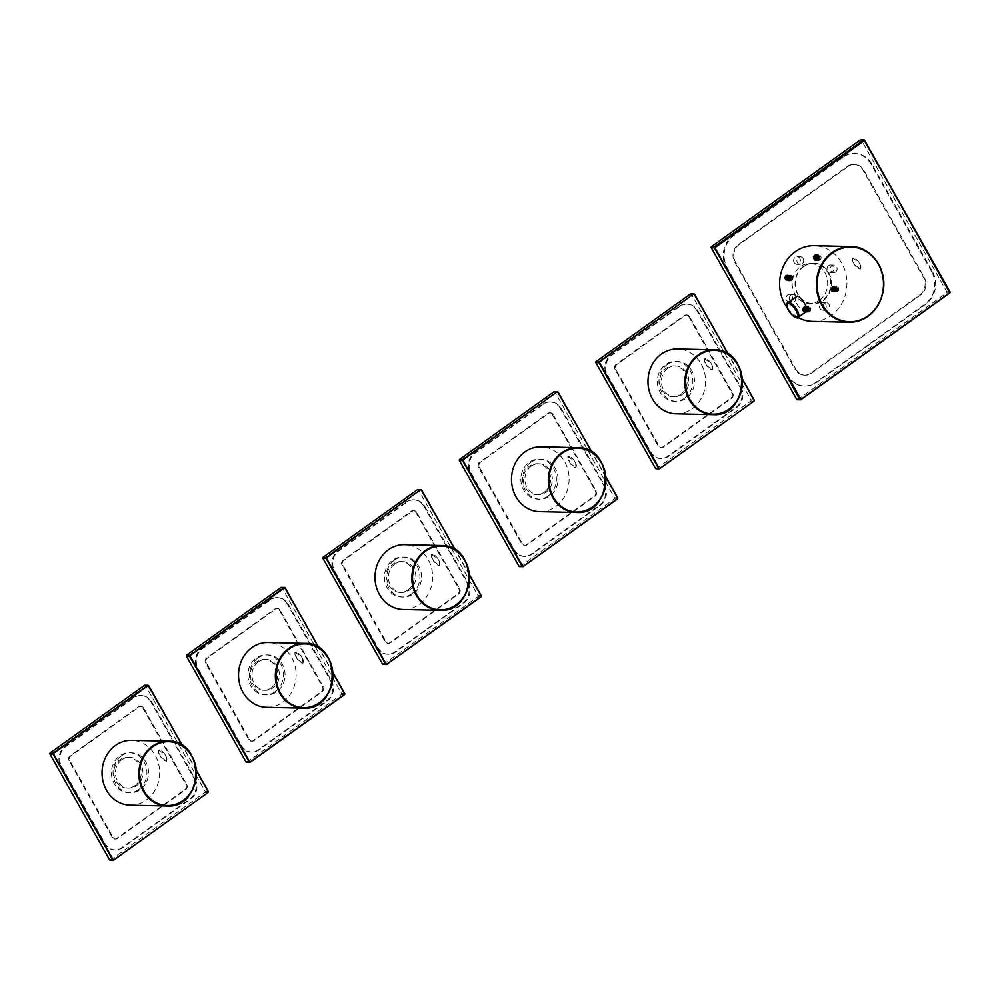 <?xml version="1.0" encoding="UTF-8"?>
<svg xmlns="http://www.w3.org/2000/svg" width="1000" height="1000" viewBox="0 0 1000 1000"><rect width="100%" height="100%" fill="white"/><g stroke="black" fill="none" stroke-linecap="round" stroke-linejoin="round"><path stroke-width="0.75" stroke-dasharray="5 3.75" d="M831.587 287.538L831.7 291.45C833.8 292.262 834.975 291.413 835.225 288.925L831.838 287.312A2.175 1.938 91.3 0 0 831.587 287.538C830.588 290.25 831.438 291.413 834.112 290.988L834.137 290.988C835.625 288.25 835 287.038 832.275 287.325L832.275 287.325C834.975 287.025 835.6 288.25 834.112 290.988C831.263 291.275 830.5 290.05 831.85 287.312M831.838 289.262L832.663 287.337C831.338 290.075 832.087 291.3 834.963 291.012L831.287 289.288L831.7 291.45M832.663 287.337L832.688 287.337C835.4 287.038 836.012 288.263 834.525 291L834.55 291C836.038 288.263 835.413 287.038 832.688 287.337M834.525 291C831.65 291.288 830.9 290.062 832.25 287.325L831.438 289.262L834.55 291M835.025 287.213C837.588 287.288 838.112 288.562 836.612 291.05C833.737 291.337 832.975 290.113 834.325 287.375L836.2 287.275L831.15 289.288C831.75 282.562 839.3 290.312 833.325 291.8C827.25 291.188 833.913 282.362 835.225 288.925M805.9 307.525C808.637 307.225 809.25 308.45 807.763 311.188C804.887 311.475 804.137 310.25 805.487 307.512L805.512 307.512C808.213 307.213 808.838 308.438 807.35 311.175L807.362 311.175C804.475 311.462 803.713 310.238 805.062 307.5L805.088 307.5C807.8 307.213 808.425 308.425 806.925 311.163L806.95 311.163C804.062 311.45 803.3 310.225 804.65 307.488L805.575 307.15C807.675 307.85 807.987 309.188 806.513 311.163C803.637 311.45 802.887 310.225 804.237 307.475C806.963 307.188 807.588 308.412 806.1 311.15C807.6 309.175 807.288 307.838 805.175 307.137L804.262 307.475C802.9 310.225 803.662 311.45 806.538 311.163C808.025 308.425 807.412 307.2 804.675 307.488C803.325 310.225 804.075 311.45 806.95 311.163C808.438 308.438 807.825 307.213 805.088 307.5C803.737 310.238 804.5 311.462 807.362 311.175C808.863 308.438 808.238 307.213 805.512 307.512C804.15 310.25 804.912 311.475 807.788 311.188L808.5 310.35C808.913 307.85 808.05 306.913 805.925 307.525C804.575 310.262 805.325 311.488 808.2 311.2C809.688 308.463 809.075 307.238 806.338 307.525L806.338 307.525C808.45 306.913 809.3 307.863 808.888 310.363L807.05 311.537L808.2 311.2C805.312 311.488 804.55 310.262 805.9 307.525L805.925 307.525M804.95 311.95L806.55 308.45L803.838 307.475C802.487 310.212 803.25 311.438 806.125 311.15C803.225 311.438 802.463 310.212 803.825 307.475L806.2 307.838L802.725 307.987C801.988 310.363 802.738 311.688 804.95 311.95C810.9 310.312 803.2 302.75 802.725 309.488C804.125 316.087 811.15 307.425 805.288 306.675L805.725 307.15L804.675 307.488M802.725 307.987L805.438 306.675L808.5 310.35M809.488 311.913A3.013 2.675 91.3 0 0 810.05 307.362A3.013 2.675 91.3 0 0 805.875 311.137A3.013 2.675 91.3 0 0 809.488 311.913M810.062 310.4L809.1 311.562C805.825 311.737 805 310.363 806.637 307.425L809.112 307.913A2.175 1.938 -88.7 0 1 809.463 308.525L807.412 306.788L809.737 307.538L810.062 310.4L808.888 310.363M809.112 307.913L807.475 311.55L809.25 307.838M807.412 306.788C811.025 308.775 810.825 310.475 806.825 311.863C804.575 307.938 805.4 306.562 809.287 307.75C809.15 312.387 807.663 312.987 804.8 309.587C806.963 305.7 808.363 306.025 809 310.575L805.288 306.675L804.237 307.475M807.475 311.55L806.312 307.525L807.487 311.55M784.65 278.012L788.037 279.625C789.538 276.887 788.913 275.663 786.188 275.95C784.837 278.688 785.588 279.913 788.462 279.625C785.575 279.913 784.812 278.688 786.162 275.95C788.7 275.525 789.412 276.675 788.288 279.4L788.175 275.475C786.075 274.675 784.9 275.512 784.65 278.012C786.175 284.575 793.05 275.763 787.163 275.138C781.4 276.637 789.163 284.4 789.975 277.675L788.05 280.188L790.125 279.662C787.237 279.95 786.475 278.725 787.825 275.988C790.562 275.7 791.175 276.925 789.688 279.662L789.712 279.662C786.812 279.95 786.062 278.725 787.412 275.975L787.438 275.975C790.138 275.688 790.763 276.913 789.275 279.65C786.4 279.938 785.638 278.712 787 275.975L788.037 275.637L787.013 275.975L789.825 277.7L787.725 279.975L788.875 279.637C785.987 279.925 785.225 278.7 786.575 275.963C789.312 275.675 789.925 276.887 788.438 279.625L789.438 277.7L786.6 275.963C785.25 278.7 786.012 279.925 788.875 279.637C790.375 276.9 789.75 275.675 787.013 275.975C785.662 278.712 786.425 279.938 789.3 279.65C790.788 276.913 790.163 275.688 787.438 275.975C786.075 278.725 786.838 279.95 789.712 279.662C791.2 276.925 790.588 275.7 787.85 275.988L788.125 279.762L790.125 279.662C791.612 276.925 791 275.712 788.263 276C786.912 278.738 787.675 279.962 790.537 279.675C792.038 276.938 791.413 275.712 788.688 276.012C787.3 278.5 787.962 279.775 790.662 279.85L792.525 277.288M789.438 277.7L788.05 280.188C792.188 279.363 792.562 277.7 789.2 275.2C786.25 278.337 786.862 279.925 791.062 279.95C792.225 275.475 791.1 274.475 787.675 276.938C788.975 281.35 790.562 281.475 792.438 277.3L791.45 280.15L789.212 280.3L788.875 275.788L791.938 277.375L790.65 279.825M789.4 280.012L790.537 279.675M789.725 275.663L788.688 276.012L789.725 275.663M790.65 279.85C787.95 279.775 787.288 278.5 788.662 276.012C791.388 275.712 792.013 276.938 790.525 279.675L788.512 279.775L789.212 280.3M791.725 280.4A3.013 2.675 91.3 0 0 789.438 275.012A3.013 2.675 91.3 0 0 787.875 279.175A3.013 2.675 91.3 0 0 791.725 280.4M790.525 279.675L788.512 279.775L788.238 276C790.975 275.712 791.6 276.925 790.1 279.662L789 280.012M788.162 275.4C786.05 274.337 784.912 275.413 784.75 278.625C787.7 281.863 789.163 280.963 789.137 275.938C786.675 273.913 785.55 275.175 785.763 279.7C787.788 281.363 789.25 280.688 790.15 277.675L788.175 275.475M816.587 259.163L817.925 255.512L818.737 259.525L817.613 259.862L818.763 259.525C816.5 260.125 815.525 259.188 815.812 256.675L816.462 255.85C819.2 255.55 819.812 256.775 818.325 259.513C815.45 259.8 814.7 258.575 816.05 255.837L816.075 255.837C818.775 255.55 819.4 256.762 817.913 259.5L817.925 259.5C815.037 259.788 814.275 258.562 815.625 255.825L815.65 255.825C818.363 255.538 818.988 256.762 817.487 259.5L817.513 259.5C814.625 259.788 813.863 258.562 815.212 255.812C817.95 255.525 818.562 256.75 817.075 259.488L816.087 259.825C813.863 259.125 813.438 257.787 814.8 255.812L814.825 255.812C817.525 255.512 818.15 256.737 816.663 259.475C813.787 259.762 813.025 258.538 814.388 255.8C813.05 257.775 813.475 259.113 815.688 259.812L816.688 259.475C818.175 256.737 817.55 255.512 814.825 255.812C813.462 258.55 814.225 259.775 817.1 259.488C818.587 256.75 817.962 255.525 815.238 255.812C813.888 258.562 814.638 259.788 817.513 259.5C819 256.762 818.388 255.538 815.65 255.825C814.3 258.562 815.062 259.788 817.925 259.5C819.425 256.762 818.8 255.55 816.075 255.837L815.425 256.675C815.125 259.175 816.1 260.125 818.35 259.513C819.837 256.775 819.212 255.55 816.488 255.85C815.138 258.587 815.888 259.812 818.763 259.525L817.95 255.525L816.237 258.55L818.725 260.287C819.638 258.75 818.388 264.025 816.075 256.688L816.988 255.512C820.175 255.338 820.913 256.712 819.188 259.637L816.587 259.163A2.175 1.938 -88.7 0 1 816.237 258.55M814.925 254.988L813.325 258.475L816.263 259.462C817.763 256.725 817.138 255.512 814.4 255.8C817.113 255.512 817.738 256.725 816.237 259.462L813.675 259.088L817.15 258.938C817.887 256.562 817.138 255.25 814.925 254.988C809.188 256.625 817.1 264.188 817.775 257.462C816.587 250.863 809.762 259.525 815.837 260.287L815.175 256.45C815.975 261.012 817.537 261.337 819.862 257.45C817.163 254.05 815.837 254.662 815.875 259.3C819.925 260.487 820.913 259.125 818.825 255.2C814.975 256.6 814.95 258.288 818.725 260.287M817.15 258.938L815.95 259.825L817.1 259.488M816.975 255.162A3.013 2.675 91.3 0 0 819.837 260.238A3.013 2.675 91.3 0 0 816.975 255.162M816.663 259.475L815.537 259.812L815.175 256.45C813.95 262.512 821.95 261.475 819.175 255.538C817.55 251.788 813.363 259.788 817.425 260.387C821.5 261.788 819.925 252.075 817.325 255.1C813.575 257.738 818.4 262.137 818.962 260.338M803.162 258.538A3.812 3.388 91.3 0 0 796.912 260.512A3.812 3.388 91.3 0 0 803.25 262.45A3.812 3.388 91.3 0 0 803.162 258.538M794.137 262.562A3.812 3.388 91.3 0 0 799.875 258.463A3.812 3.388 91.3 0 0 794.137 262.562M835.512 272.075A3.812 3.388 91.3 0 0 833.8 265.05A3.812 3.388 91.3 0 0 833.612 272.675A3.812 3.388 91.3 0 0 835.512 272.075M828.6 265.575A3.812 3.388 91.3 0 0 832.225 272A3.812 3.388 91.3 0 0 828.6 265.575M823.3 308.55A3.812 3.388 91.3 0 0 829.55 306.575A3.812 3.388 91.3 0 0 823.225 304.625A3.812 3.388 91.3 0 0 823.3 308.55M825.738 304.363A3.812 3.388 91.3 0 0 820 308.475A3.812 3.388 91.3 0 0 825.738 304.363M790.95 295A3.812 3.388 91.3 0 0 792.675 302.038A3.812 3.388 91.3 0 0 792.85 294.4A3.812 3.388 91.3 0 0 790.95 295M791.275 301.35A3.812 3.388 91.3 0 0 787.65 294.925A3.812 3.388 91.3 0 0 791.275 301.35M803.525 266.312A20.45 18.175 91.3 0 0 804.775 301.7A20.45 18.175 91.3 0 0 831.4 282.613A20.45 18.175 91.3 0 0 803.525 266.312M803.538 266.7A19.975 17.763 -88.7 0 1 813.475 263.562A19.975 17.763 -88.7 0 1 830.138 278.125A19.975 17.763 -88.7 0 1 822.5 300.375A19.975 17.763 -88.7 0 1 812.562 303.512A19.975 17.763 -88.7 0 1 795.9 288.95A19.975 17.763 -88.7 0 1 803.538 266.7M819.425 300.3A19.975 17.763 91.3 0 0 827.062 278.062A19.975 17.763 91.3 0 0 810.4 263.488A19.975 17.763 91.3 0 0 792.188 283.05A19.975 17.763 91.3 0 0 809.475 303.438A19.975 17.763 91.3 0 0 819.425 300.3M806.9 311.112L805.987 311.337C800.013 312.325 790.913 296.163 797.412 296.112M854.587 264.8L860.588 269.037L860.3 264.925L858.775 262.213L852.487 258.1L853.062 262.087L854.587 264.8A6.438 2.45 54.4 0 0 859.425 268.9A6.438 2.45 54.4 0 0 860.675 265.963A13.238 13.238 0 0 0 855.65 258.938A6.438 2.45 54.4 0 1 858.775 262.213M812.387 321.4A37.875 33.663 91.3 0 0 831.25 315.45A37.875 33.663 91.3 0 0 845.725 273.288A37.875 33.663 91.3 0 0 814.15 245.688M787.225 307.7A37.875 33.663 91.3 0 0 798.075 317.425M797.325 399.75A0.912 0.812 91.3 0 0 797.775 399.6L946.538 292.95A0.912 0.812 91.3 0 0 946.787 291.7L861.438 140.213A0.912 0.812 91.3 0 0 860.775 139.787M931.562 271.462L871.2 164.35A23.613 20.987 91.3 0 0 854.013 153.463A23.613 20.987 91.3 0 0 842.25 157.175L733.062 235.45A23.613 20.987 91.3 0 0 726.538 268.062L786.888 375.188A23.613 20.987 91.3 0 0 804.087 386.062A23.613 20.987 91.3 0 0 815.837 382.35L925.025 304.075A23.613 20.987 91.3 0 0 931.562 271.462L932.387 271.488A23.613 20.987 -88.7 0 1 925.863 304.1L816.675 382.375A23.613 20.987 -88.7 0 1 804.912 386.087A23.613 20.987 -88.7 0 1 787.725 375.2L727.362 268.087A23.613 20.987 -88.7 0 1 733.9 235.475L843.088 157.2A23.613 20.987 -88.7 0 1 854.837 153.488A23.613 20.987 -88.7 0 1 872.038 164.375L932.387 271.488M795.913 369.325A12.713 11.3 91.3 0 0 805.175 375.188A12.713 11.3 91.3 0 0 811.5 373.188L920.688 294.913A12.713 11.3 91.3 0 0 924.2 277.362L863.85 170.238A12.713 11.3 91.3 0 0 854.587 164.387A12.713 11.3 91.3 0 0 848.263 166.388L739.075 244.65A12.713 11.3 91.3 0 0 735.55 262.213L795.913 369.325L795.075 369.312L734.725 262.2A12.713 11.3 -88.7 0 1 738.238 244.638L847.425 166.363A12.713 11.3 -88.7 0 1 853.763 164.363A12.713 11.3 -88.7 0 1 863.012 170.225L923.375 277.337A12.713 11.3 -88.7 0 1 919.85 294.9L810.662 373.175A12.713 11.3 -88.7 0 1 804.338 375.175A12.713 11.3 -88.7 0 1 795.075 369.312M833.812 291.35L834.963 291.012C836.45 288.275 835.837 287.05 833.1 287.337C831.75 290.087 832.513 291.312 835.375 291.025C836.875 288.288 836.25 287.062 833.525 287.35C832.163 290.087 832.925 291.312 835.8 291.025L835.8 287.262L833.938 287.362L834.975 287.013M834.325 287.375L836.2 287.275L836.188 291.038C833.325 291.325 832.562 290.1 833.913 287.362C836.65 287.075 837.262 288.288 835.775 291.025L835.8 291.025M835.775 291.025C832.9 291.312 832.15 290.087 833.5 287.35L833.525 287.35C836.225 287.062 836.85 288.288 835.362 291.025L835.375 291.025C832.487 291.312 831.725 290.075 833.075 287.337L833.1 287.337M833.075 287.337C835.812 287.05 836.438 288.275 834.938 291.012L833.812 291.337M836.188 291.038L836.213 291.038C837.7 288.3 837.087 287.075 834.35 287.375C833 290.113 833.763 291.337 836.625 291.05L836.625 291.05C838.138 288.562 837.613 287.288 835.037 287.213L833.7 289.775C835.413 285.6 836.838 285.725 837.975 290.138C834.388 292.587 833.1 291.575 834.1 287.1C838.125 287.125 838.587 288.712 835.462 291.85C831.938 289.337 832.15 287.675 836.125 286.85L833.938 287.362C832.588 290.1 833.337 291.325 836.213 291.038M833.7 289.775L834.75 286.925L836.925 286.775L831.438 289.262M834.737 286.688A3.013 2.675 91.3 0 0 834.237 291.325A3.013 2.675 91.3 0 0 838.375 290.912A3.013 2.675 91.3 0 0 834.737 286.688M836.925 286.775L837.075 291.288C833.988 291.438 833.213 290.15 834.75 287.387L835.037 287.238M835.375 287.025L834.35 287.375M667.262 364.55A19.975 17.763 91.3 0 0 659.625 386.8A19.975 17.763 91.3 0 0 676.287 401.362A19.975 17.763 91.3 0 0 694.5 381.8A19.975 17.763 91.3 0 0 677.212 361.413A19.975 17.763 91.3 0 0 667.262 364.55M684.6 398.175A19.975 17.763 91.3 0 0 692.237 375.938A19.975 17.763 91.3 0 0 675.575 361.375A19.975 17.763 91.3 0 0 665.638 364.513A19.975 17.763 91.3 0 0 658 386.763A19.975 17.763 91.3 0 0 674.663 401.325A19.975 17.763 91.3 0 0 684.6 398.175M667.788 368.338A15.438 13.725 91.3 0 0 661.888 385.525A15.438 13.725 91.3 0 0 674.762 396.788A15.438 13.725 91.3 0 0 688.838 381.662A15.438 13.725 91.3 0 0 675.475 365.913A15.438 13.725 91.3 0 0 667.788 368.338M680.788 394.312A15.438 13.725 91.3 0 0 686.688 377.125A15.438 13.725 91.3 0 0 673.812 365.875A15.438 13.725 91.3 0 0 666.125 368.3A15.438 13.725 91.3 0 0 660.225 385.487A15.438 13.725 91.3 0 0 673.1 396.75A15.438 13.725 91.3 0 0 680.788 394.312M689.587 316.65A3.638 3.225 91.3 0 0 685.125 315.55L616.888 364.475A3.638 3.225 91.3 0 0 615.875 369.487L658.988 446A3.638 3.225 91.3 0 0 663.45 447.1L731.688 398.188A3.638 3.225 91.3 0 0 732.688 393.162L689.587 316.65L688.75 316.637A3.638 3.225 -88.7 0 0 684.3 315.538L616.05 364.45A3.638 3.225 -88.7 0 0 615.05 369.475L658.162 445.988A3.638 3.225 -88.7 0 0 662.613 447.088L730.85 398.162A3.638 3.225 -88.7 0 0 731.862 393.15L688.75 316.637M697.775 310.788L740.888 387.3A14.525 12.912 -88.7 0 1 736.862 407.362L668.625 456.287A14.525 12.912 -88.7 0 1 661.388 458.575A14.525 12.912 -88.7 0 1 650.8 451.875L607.688 375.363A14.525 12.912 -88.7 0 1 611.712 355.288L679.95 306.375A14.525 12.912 -88.7 0 1 687.188 304.088A14.525 12.912 -88.7 0 1 697.775 310.788L696.938 310.763L740.05 387.275L740.888 387.3M696.938 310.763A14.525 12.912 91.3 0 0 686.35 304.062A14.525 12.912 91.3 0 0 679.125 306.35L679.95 306.375M740.05 387.275A14.525 12.912 91.3 0 1 736.025 407.35L667.788 456.262A14.525 12.912 91.3 0 1 660.55 458.55A14.525 12.912 91.3 0 1 649.975 451.85L606.862 375.337A14.525 12.912 91.3 0 1 610.875 355.275L679.125 306.35M706.45 365.3L712.337 369.888L712.188 365.438L710.775 362.925L704.225 358.787L706.45 365.3A6.438 2.45 54.4 0 0 711.325 369.487A6.438 2.45 54.4 0 0 712.613 366.562A13.238 13.238 0 0 0 707.575 359.538A6.438 2.45 54.4 0 1 710.775 362.925M676.038 413.8A32.425 28.812 91.3 0 0 692.175 408.7A32.425 28.812 91.3 0 0 704.562 372.612A32.425 28.812 91.3 0 0 677.537 348.975M656.087 468.762A0.912 0.812 91.3 0 0 656.55 468.625L750.725 401.112A0.912 0.812 91.3 0 0 750.975 399.85L691.475 294.275A0.912 0.812 91.3 0 0 690.812 293.85M530.775 462.4A19.975 17.763 91.3 0 0 523.15 484.637A19.975 17.763 91.3 0 0 539.8 499.2A19.975 17.763 91.3 0 0 558.013 479.637A19.975 17.763 91.3 0 0 540.725 459.25A19.975 17.763 91.3 0 0 530.775 462.4M548.125 496.025A19.975 17.763 91.3 0 0 555.75 473.775A19.975 17.763 91.3 0 0 539.1 459.212A19.975 17.763 91.3 0 0 529.15 462.362A19.975 17.763 91.3 0 0 521.512 484.6A19.975 17.763 91.3 0 0 538.175 499.162A19.975 17.763 91.3 0 0 548.125 496.025M531.3 466.188A15.438 13.725 91.3 0 0 525.4 483.375A15.438 13.725 91.3 0 0 538.275 494.625A15.438 13.725 91.3 0 0 552.35 479.513A15.438 13.725 91.3 0 0 538.987 463.75A15.438 13.725 91.3 0 0 531.3 466.188M544.3 492.163A15.438 13.725 91.3 0 0 550.2 474.975A15.438 13.725 91.3 0 0 537.325 463.713A15.438 13.725 91.3 0 0 529.637 466.15A15.438 13.725 91.3 0 0 523.737 483.338A15.438 13.725 91.3 0 0 536.613 494.588A15.438 13.725 91.3 0 0 544.3 492.163M553.1 414.5A3.638 3.225 91.3 0 0 548.638 413.4L480.4 462.312A3.638 3.225 91.3 0 0 479.4 467.337L522.513 543.837A3.638 3.225 91.3 0 0 526.962 544.95L595.2 496.025A3.638 3.225 91.3 0 0 596.213 491.012L553.1 414.5L552.263 414.475A3.638 3.225 -88.7 0 0 547.812 413.375L479.562 462.3A3.638 3.225 -88.7 0 0 478.562 467.312L521.675 543.825A3.638 3.225 -88.7 0 0 526.125 544.925L594.375 496.012A3.638 3.225 -88.7 0 0 595.375 490.988L552.263 414.475M561.287 408.625L604.4 485.138A14.525 12.912 -88.7 0 1 600.375 505.213L532.137 554.125A14.525 12.912 -88.7 0 1 524.9 556.413A14.525 12.912 -88.7 0 1 514.312 549.712L471.213 473.2A14.525 12.912 -88.7 0 1 475.225 453.137L543.475 404.212A14.525 12.912 -88.7 0 1 550.7 401.925A14.525 12.912 -88.7 0 1 561.287 408.625L560.45 408.612L603.562 485.112L604.4 485.138M560.45 408.612A14.525 12.912 91.3 0 0 549.875 401.912A14.525 12.912 91.3 0 0 542.638 404.2L543.475 404.212M603.562 485.112A14.525 12.912 91.3 0 1 599.55 505.188L531.3 554.113A14.525 12.912 91.3 0 1 524.062 556.4A14.525 12.912 91.3 0 1 513.488 549.7L470.375 473.188A14.525 12.912 91.3 0 1 474.4 453.113L542.638 404.2M569.963 463.15L575.85 467.725L575.7 463.275L574.288 460.763L567.737 456.637L569.963 463.15A6.438 2.45 54.4 0 0 574.837 467.337A6.438 2.45 54.4 0 0 576.125 464.412A13.238 13.238 0 0 0 571.087 457.388A6.438 2.45 54.4 0 1 574.288 460.763M539.55 511.637A32.425 28.812 91.3 0 0 555.688 506.538A32.425 28.812 91.3 0 0 568.088 470.45A32.425 28.812 91.3 0 0 541.05 446.812M519.612 566.613A0.912 0.812 91.3 0 0 520.062 566.462L614.237 498.95A0.912 0.812 91.3 0 0 614.487 497.7L554.987 392.113A0.912 0.812 91.3 0 0 554.325 391.7M394.3 560.237A19.975 17.763 91.3 0 0 386.662 582.475A19.975 17.763 91.3 0 0 403.312 597.05A19.975 17.763 91.3 0 0 421.538 577.487A19.975 17.763 91.3 0 0 404.237 557.1A19.975 17.763 91.3 0 0 394.3 560.237M411.637 593.862A19.975 17.763 91.3 0 0 419.275 571.625A19.975 17.763 91.3 0 0 402.612 557.062A19.975 17.763 91.3 0 0 392.663 560.2A19.975 17.763 91.3 0 0 385.025 582.438A19.975 17.763 91.3 0 0 401.688 597.013A19.975 17.763 91.3 0 0 411.637 593.862M394.825 564.025A15.438 13.725 91.3 0 0 388.925 581.213A15.438 13.725 91.3 0 0 401.788 592.463A15.438 13.725 91.3 0 0 415.863 577.35A15.438 13.725 91.3 0 0 402.512 561.6A15.438 13.725 91.3 0 0 394.825 564.025M407.812 590A15.438 13.725 91.3 0 0 413.713 572.812A15.438 13.725 91.3 0 0 400.838 561.562A15.438 13.725 91.3 0 0 393.162 563.987A15.438 13.725 91.3 0 0 387.25 581.175A15.438 13.725 91.3 0 0 400.125 592.425A15.438 13.725 91.3 0 0 407.812 590M416.613 512.337A3.638 3.225 91.3 0 0 412.163 511.238L343.913 560.163A3.638 3.225 91.3 0 0 342.912 565.175L386.025 641.688A3.638 3.225 91.3 0 0 390.475 642.788L458.725 593.875A3.638 3.225 91.3 0 0 459.725 588.85L416.613 512.337L415.775 512.325A3.638 3.225 -88.7 0 0 411.325 511.213L343.088 560.138A3.638 3.225 -88.7 0 0 342.075 565.163L385.188 641.663A3.638 3.225 -88.7 0 0 389.65 642.775L457.887 593.85A3.638 3.225 -88.7 0 0 458.888 588.837L415.775 512.325M424.8 506.475L467.912 582.975A14.525 12.912 -88.7 0 1 463.888 603.05L395.65 651.975A14.525 12.912 -88.7 0 1 388.413 654.262A14.525 12.912 -88.7 0 1 377.837 647.562L334.725 571.05A14.525 12.912 -88.7 0 1 338.738 550.975L406.987 502.062A14.525 12.912 -88.7 0 1 414.225 499.775A14.525 12.912 -88.7 0 1 424.8 506.475L423.975 506.45L467.075 582.962L467.912 582.975M423.975 506.45A14.525 12.912 91.3 0 0 413.387 499.75A14.525 12.912 91.3 0 0 406.15 502.038L406.987 502.062M467.075 582.962A14.525 12.912 91.3 0 1 463.062 603.025L394.812 651.95A14.525 12.912 91.3 0 1 387.587 654.237A14.525 12.912 91.3 0 1 377 647.537L333.888 571.025A14.525 12.912 91.3 0 1 337.912 550.962L406.15 502.038M433.488 560.988L439.363 565.575L439.225 561.125L437.8 558.612L431.25 554.475L433.488 560.988A6.438 2.45 54.4 0 0 438.35 565.175A6.438 2.45 54.4 0 0 439.637 562.25A13.238 13.238 0 0 0 434.6 555.225A6.438 2.45 54.4 0 1 437.8 558.612M403.062 609.487A32.425 28.812 91.3 0 0 419.2 604.388A32.425 28.812 91.3 0 0 431.6 568.3A32.425 28.812 91.3 0 0 404.562 544.663M383.125 664.45A0.912 0.812 91.3 0 0 383.575 664.312L477.75 596.8A0.912 0.812 91.3 0 0 478 595.538L418.512 489.963A0.912 0.812 91.3 0 0 417.85 489.538M257.812 658.088A19.975 17.763 91.3 0 0 250.175 680.325A19.975 17.763 91.3 0 0 266.837 694.887A19.975 17.763 91.3 0 0 285.05 675.325A19.975 17.763 91.3 0 0 267.762 654.938A19.975 17.763 91.3 0 0 257.812 658.088M275.15 691.712A19.975 17.763 91.3 0 0 282.787 669.463A19.975 17.763 91.3 0 0 266.125 654.9A19.975 17.763 91.3 0 0 256.188 658.05A19.975 17.763 91.3 0 0 248.55 680.288A19.975 17.763 91.3 0 0 265.2 694.85A19.975 17.763 91.3 0 0 275.15 691.712M258.337 661.875A15.438 13.725 91.3 0 0 252.438 679.05A15.438 13.725 91.3 0 0 265.312 690.312A15.438 13.725 91.3 0 0 279.387 675.188A15.438 13.725 91.3 0 0 266.025 659.438A15.438 13.725 91.3 0 0 258.337 661.875M271.325 687.85A15.438 13.725 91.3 0 0 277.225 670.662A15.438 13.725 91.3 0 0 264.363 659.4A15.438 13.725 91.3 0 0 256.675 661.825A15.438 13.725 91.3 0 0 250.775 679.013A15.438 13.725 91.3 0 0 263.65 690.275A15.438 13.725 91.3 0 0 271.325 687.85M280.125 610.188A3.638 3.225 91.3 0 0 275.675 609.075L207.438 658A3.638 3.225 91.3 0 0 206.425 663.025L249.537 739.525A3.638 3.225 91.3 0 0 253.988 740.638L322.238 691.712A3.638 3.225 91.3 0 0 323.237 686.7L280.125 610.188L279.3 610.163A3.638 3.225 -88.7 0 0 274.837 609.062L206.6 657.987A3.638 3.225 -88.7 0 0 205.6 663L248.7 739.513A3.638 3.225 -88.7 0 0 253.162 740.612L321.4 691.688A3.638 3.225 -88.7 0 0 322.413 686.675L279.3 610.163M288.312 604.312L331.425 680.825A14.525 12.912 -88.7 0 1 327.413 700.888L259.163 749.812A14.525 12.912 -88.7 0 1 251.938 752.1A14.525 12.912 -88.7 0 1 241.35 745.4L198.238 668.888A14.525 12.912 -88.7 0 1 202.262 648.825L270.5 599.9A14.525 12.912 -88.7 0 1 277.738 597.612A14.525 12.912 -88.7 0 1 288.312 604.312L287.488 604.3L330.6 680.8L331.425 680.825M287.488 604.3A14.525 12.912 91.3 0 0 276.9 597.6A14.525 12.912 91.3 0 0 269.662 599.875L270.5 599.9M330.6 680.8A14.525 12.912 91.3 0 1 326.575 700.875L258.337 749.8A14.525 12.912 91.3 0 1 251.1 752.075A14.525 12.912 91.3 0 1 240.512 745.375L197.4 668.875A14.525 12.912 91.3 0 1 201.425 648.8L269.662 599.875M297 658.825L302.875 663.413L302.738 658.962L301.325 656.45L294.762 652.325L297 658.825A6.438 2.45 54.4 0 0 301.863 663.025A6.438 2.45 54.4 0 0 303.15 660.088A13.238 13.238 0 0 0 298.125 653.075A6.438 2.45 54.4 0 1 301.325 656.45M266.575 707.325A32.425 28.812 91.3 0 0 282.725 702.225A32.425 28.812 91.3 0 0 295.113 666.137A32.425 28.812 91.3 0 0 268.075 642.5M246.637 762.288A0.912 0.812 91.3 0 0 247.087 762.15L341.262 694.638A0.912 0.812 91.3 0 0 341.512 693.388L282.025 587.8A0.912 0.812 91.3 0 0 281.363 587.388M121.325 755.925A19.975 17.763 91.3 0 0 113.688 778.162A19.975 17.763 91.3 0 0 130.35 792.738A19.975 17.763 91.3 0 0 148.562 773.162A19.975 17.763 91.3 0 0 131.275 752.788A19.975 17.763 91.3 0 0 121.325 755.925M138.663 789.55A19.975 17.763 91.3 0 0 146.3 767.312A19.975 17.763 91.3 0 0 129.637 752.75A19.975 17.763 91.3 0 0 119.7 755.888A19.975 17.763 91.3 0 0 112.062 778.125A19.975 17.763 91.3 0 0 128.725 792.7A19.975 17.763 91.3 0 0 138.663 789.55M121.85 759.712A15.438 13.725 91.3 0 0 115.95 776.9A15.438 13.725 91.3 0 0 128.825 788.15A15.438 13.725 91.3 0 0 142.9 773.037A15.438 13.725 91.3 0 0 129.537 757.288A15.438 13.725 91.3 0 0 121.85 759.712M134.85 785.688A15.438 13.725 91.3 0 0 140.75 768.5A15.438 13.725 91.3 0 0 127.875 757.25A15.438 13.725 91.3 0 0 120.188 759.675A15.438 13.725 91.3 0 0 114.288 776.862A15.438 13.725 91.3 0 0 127.163 788.112A15.438 13.725 91.3 0 0 134.85 785.688M143.65 708.025A3.638 3.225 91.3 0 0 139.188 706.925L70.95 755.85A3.638 3.225 91.3 0 0 69.938 760.863L113.05 837.375A3.638 3.225 91.3 0 0 117.513 838.475L185.75 789.55A3.638 3.225 91.3 0 0 186.75 784.538L143.65 708.025L142.812 708.012A3.638 3.225 -88.7 0 0 138.363 706.9L70.113 755.825A3.638 3.225 -88.7 0 0 69.112 760.837L112.225 837.35A3.638 3.225 -88.7 0 0 116.675 838.462L184.913 789.538A3.638 3.225 -88.7 0 0 185.925 784.513L142.812 708.012M151.838 702.163L194.95 778.662A14.525 12.912 -88.7 0 1 190.925 798.737L122.675 847.663A14.525 12.912 -88.7 0 1 115.45 849.938A14.525 12.912 -88.7 0 1 104.862 843.238L61.75 766.737A14.525 12.912 -88.7 0 1 65.775 746.663L134.012 697.738A14.525 12.912 -88.7 0 1 141.25 695.462A14.525 12.912 -88.7 0 1 151.838 702.163L151 702.138L194.112 778.65L194.95 778.662M151 702.138A14.525 12.912 91.3 0 0 140.412 695.438A14.525 12.912 91.3 0 0 133.188 697.725L134.012 697.738M194.112 778.65A14.525 12.912 91.3 0 1 190.087 798.713L121.85 847.638A14.525 12.912 91.3 0 1 114.612 849.925A14.525 12.912 91.3 0 1 104.038 843.225L60.925 766.712A14.525 12.912 91.3 0 1 64.938 746.65L133.188 697.725M160.512 756.675L166.4 761.263L166.25 756.812L164.838 754.3L158.287 750.163L160.512 756.675A6.438 2.45 54.4 0 0 165.387 760.863A6.438 2.45 54.4 0 0 166.675 757.938A13.238 13.238 0 0 0 161.637 750.913A6.438 2.45 54.4 0 1 164.838 754.3M130.1 805.175A32.425 28.812 91.3 0 0 146.237 800.075A32.425 28.812 91.3 0 0 158.625 763.975A32.425 28.812 91.3 0 0 131.6 740.35M110.15 860.138A0.912 0.812 91.3 0 0 110.612 859.987L204.788 792.487A0.912 0.812 91.3 0 0 205.037 791.225L145.538 685.638A0.912 0.812 91.3 0 0 144.875 685.225M792.575 277.137C790.675 282.362 789.137 282.05 787.975 276.212C791.488 274 792.387 275.375 790.7 280.338L788.4 280.225C786.875 277.15 787.262 275.438 789.562 275.1C793.825 275.275 789.688 283.55 788.075 280.262C786.562 276.288 787.087 274.587 789.625 275.163C792.362 274.6 790.812 282.025 789.025 280.562C786.125 282.462 785.775 273.625 788.962 275.1C790.788 273.8 791.675 281.137 788.9 280.5C786.3 282.938 784.963 274.237 788.288 275.062C790.75 275.863 790.9 277.638 788.75 280.425C786.425 281.413 785.625 279.825 786.338 275.637C787.725 274.225 789 274.9 790.15 277.675L789.825 277.7M815.425 256.675L815.175 256.45C817.262 253.912 818.75 254.412 819.6 257.925C818.037 260.688 816.612 261.275 815.337 259.7C815.325 254.375 816.55 253.312 819.013 256.525C817.987 260.575 816.688 261.688 815.1 259.85C814.412 254.875 815.537 253.663 818.475 256.238C817.85 260.387 816.688 261.65 814.963 260.038C813.425 256.588 813.938 254.9 816.5 254.963C819.175 254.225 818.075 261.75 815.913 260.387C810.525 260.15 815.3 250.175 817.938 257.288C815.962 261.725 814.287 261.562 812.925 256.812C815.425 253.438 816.838 254.163 817.175 258.975M798.225 317.325A9.038 3.438 54.4 0 1 790.163 311.988A9.038 3.438 54.4 0 1 787.7 302.638M860.3 264.925A6.438 2.45 54.4 0 1 860.675 265.963L860.588 269.037M853.062 262.087A6.438 2.45 54.4 0 1 853.625 258.087A6.438 2.45 54.4 0 1 855.65 258.938L852.487 258.1M861.438 140.213L864.638 140.35M797.775 399.6L801 399.625M946.538 292.95L949.7 293.025A0.912 0.812 91.3 0 0 949.775 292.975M946.787 291.7L949.963 291.775A0.912 0.812 91.3 0 1 949.987 291.837M786.888 375.188L787.725 375.2M726.538 268.062L727.362 268.087M815.837 382.35L816.675 382.375M925.025 304.075L925.863 304.1M871.2 164.35L872.038 164.375M842.25 157.175L843.088 157.2M733.062 235.45L733.9 235.475M920.688 294.913L919.85 294.9M811.5 373.188L810.662 373.175M924.2 277.362L923.375 277.337M863.85 170.238L863.012 170.225M848.263 166.388L847.425 166.363M739.075 244.65L738.238 244.638M735.55 262.213L734.725 262.2M685.125 315.55L684.3 315.538M732.688 393.162L731.862 393.15M731.688 398.188L730.85 398.162M663.45 447.1L662.613 447.088M658.988 446L658.162 445.988M615.875 369.487L615.05 369.475M616.888 364.475L616.05 364.45M610.875 355.275L611.712 355.288M712.188 365.438A6.438 2.45 54.4 0 1 712.613 366.562L712.337 369.888M705.037 362.788A6.438 2.45 54.4 0 1 705.562 358.688A6.438 2.45 54.4 0 1 707.575 359.538L704.225 358.787M691.475 294.275L694.675 294.413M656.55 468.625L659.775 468.65M750.725 401.112L753.888 401.188A0.912 0.812 91.3 0 0 753.95 401.138M750.975 399.85L754.137 399.925A0.912 0.812 91.3 0 1 754.163 400M742.387 379.462L728.1 354.113M742.35 379.012L728.45 354.338M649.975 451.85L650.8 451.875M606.862 375.337L607.688 375.363M667.788 456.262L668.625 456.287M736.025 407.35L736.862 407.362M548.638 413.4L547.812 413.375M596.213 491.012L595.375 490.988M595.2 496.025L594.375 496.012M526.962 544.95L526.125 544.925M522.513 543.837L521.675 543.825M479.4 467.337L478.562 467.312M480.4 462.312L479.562 462.3M474.4 453.113L475.225 453.137M575.7 463.275A6.438 2.45 54.4 0 1 576.125 464.412L575.85 467.725M568.55 460.637A6.438 2.45 54.4 0 1 569.075 456.538A6.438 2.45 54.4 0 1 571.087 457.388L567.737 456.637M554.987 392.113L558.188 392.25M520.062 566.462L523.288 566.487M614.237 498.95L617.4 499.025A0.912 0.812 91.3 0 0 617.463 498.975M614.487 497.7L617.65 497.775A0.912 0.812 91.3 0 1 617.688 497.837M605.9 477.312L591.613 451.95M605.862 476.85L591.962 452.188M513.488 549.7L514.312 549.712M470.375 473.188L471.213 473.2M531.3 554.113L532.137 554.125M599.55 505.188L600.375 505.213M412.163 511.238L411.325 511.213M459.725 588.85L458.888 588.837M458.725 593.875L457.887 593.85M390.475 642.788L389.65 642.775M386.025 641.688L385.188 641.663M342.912 565.175L342.075 565.163M343.913 560.163L343.088 560.138M337.912 550.962L338.738 550.975M439.225 561.125A6.438 2.45 54.4 0 1 439.637 562.25L439.363 565.575M432.062 558.475A6.438 2.45 54.4 0 1 432.587 554.375A6.438 2.45 54.4 0 1 434.6 555.225L431.25 554.475M418.512 489.963L421.712 490.1M383.575 664.312L386.8 664.338M477.75 596.8L480.913 596.875A0.912 0.812 91.3 0 0 480.975 596.812M478 595.538L481.163 595.612A0.912 0.812 91.3 0 1 481.2 595.688M469.412 575.15L455.125 549.8M469.375 574.7L455.475 550.025M377 647.537L377.837 647.562M333.888 571.025L334.725 571.05M394.812 651.95L395.65 651.975M463.062 603.025L463.888 603.05M275.675 609.075L274.837 609.062M323.237 686.7L322.413 686.675M322.238 691.712L321.4 691.688M253.988 740.638L253.162 740.612M249.537 739.525L248.7 739.513M206.425 663.025L205.6 663M207.438 658L206.6 657.987M201.425 648.8L202.262 648.825M302.738 658.962A6.438 2.45 54.4 0 1 303.15 660.088L302.875 663.413M295.587 656.325A6.438 2.45 54.4 0 1 296.1 652.225A6.438 2.45 54.4 0 1 298.125 653.075L294.762 652.325M282.025 587.8L285.225 587.938M250.312 762.175L247.087 762.15M341.262 694.638L344.425 694.712A0.912 0.812 91.3 0 0 344.487 694.663M344.712 693.525A0.912 0.812 91.3 0 0 344.675 693.462L341.512 693.388M332.925 672.987L318.65 647.638M332.9 672.537L318.988 647.862M240.512 745.375L241.35 745.4M197.4 668.875L198.238 668.888M258.337 749.8L259.163 749.812M326.575 700.875L327.413 700.888M139.188 706.925L138.363 706.9M186.75 784.538L185.925 784.513M185.75 789.55L184.913 789.538M117.513 838.475L116.675 838.462M113.05 837.375L112.225 837.35M69.938 760.863L69.112 760.837M70.95 755.85L70.113 755.825M64.938 746.65L65.775 746.663M166.25 756.812A6.438 2.45 54.4 0 1 166.675 757.938L166.4 761.263M159.1 754.163A6.438 2.45 54.4 0 1 159.625 750.062A6.438 2.45 54.4 0 1 161.637 750.913L158.287 750.163M145.538 685.638L148.737 685.775M113.837 860.025L110.612 859.987M204.788 792.487L207.95 792.55A0.912 0.812 91.3 0 0 208.012 792.5M208.225 791.363A0.912 0.812 91.3 0 0 208.2 791.3L205.037 791.225M196.45 770.837L182.162 745.487M196.412 770.387L182.512 745.713M104.038 843.225L104.862 843.238M60.925 766.712L61.75 766.737M121.85 847.638L122.675 847.663M190.087 798.713L190.925 798.737M831.562 291.525C833.737 292.6 834.987 291.55 835.325 288.363C832.487 285.087 831.175 285.963 831.375 291C834.65 292.712 835.8 291.35 834.825 286.9C832.75 285.85 831.513 286.637 831.112 289.288C832.325 292.188 833.787 292.775 835.512 291.038C835.938 286.9 835.175 285.4 833.2 286.55C831.188 289.25 831.462 291.05 834.025 291.925C837.312 292.812 836.5 284.037 833.825 286.5C831.137 285.863 832.3 293.2 834.15 291.9C837.4 293.263 837.45 284.525 834.488 286.462C832.837 285.012 831.45 292.325 834.3 291.863C836.875 292.45 837.525 290.75 836.25 286.775C834.675 283.463 830.888 291.712 835.2 291.95C839.362 292.85 836.725 283.4 834.55 286.725C831.112 291.925 837.3 294.25 838.275 289.625C836.725 285.163 835.2 285.262 833.713 289.95M802.562 307.95C803.662 312.413 805.1 313.4 806.862 310.938C807.412 307.438 806.388 306.125 803.787 306.988C802.387 310.212 802.913 311.9 805.337 312.05C809.525 311.9 806.45 304.413 805.35 306.575C804.4 305.113 801.513 311.25 804.75 311.887C806.762 314.775 809.7 306.537 806.263 306.625C803.662 307.062 803.2 308.775 804.875 311.762C806.712 314.938 810.325 306.975 806.888 306.675C804.45 306.087 803.85 307.738 805.075 311.625C805.888 314.25 811.35 309.425 807.575 306.788C805.288 305.675 804.513 307.238 805.275 311.45L809.163 310.613C807.45 304.925 806.188 305.1 805.375 311.125C808.312 313.325 809.513 312 808.975 307.175C807.6 303.538 803.062 311.325 807.337 312.087C811.5 313.263 809.55 303.837 807.325 306.737M796.912 264.325L800.212 264.4M797.087 256.7L800.387 256.775M830.325 272.6L833.612 272.675M830.5 264.975L833.8 265.05M822.788 310.238L826.075 310.312M822.962 302.6L826.25 302.688M789.375 301.95L792.675 302.038M789.55 294.325L792.85 294.4M809.475 303.438L812.562 303.512M810.4 263.488L813.475 263.562M804.087 386.062L804.912 386.087M854.013 153.463L854.837 153.488M854.587 164.387L853.763 164.363M805.175 375.188L804.338 375.175M674.663 401.325L676.287 401.362M675.575 361.375L677.212 361.413M673.1 396.75L674.762 396.788M673.812 365.875L675.475 365.913M686.938 314.975L686.1 314.962M661.637 447.675L660.8 447.663M686.35 304.062L687.188 304.088M742.337 378.938L728.5 354.375M660.55 458.55L661.388 458.575M538.175 499.162L539.8 499.2M539.1 459.212L540.725 459.25M536.613 494.588L538.275 494.625M537.325 463.713L538.987 463.75M550.45 412.825L549.625 412.8M525.15 545.513L524.325 545.5M549.875 401.912L550.7 401.925M605.862 476.788L592.013 452.225M524.062 556.4L524.9 556.413M401.688 597.013L403.312 597.05M402.612 557.062L404.237 557.1M400.125 592.425L401.788 592.463M400.838 561.562L402.512 561.6M413.963 510.662L413.137 510.65M388.663 643.363L387.837 643.337M413.387 499.75L414.225 499.775M469.375 574.625L455.525 550.062M387.587 654.237L388.413 654.262M265.2 694.85L266.837 694.887M266.125 654.9L267.762 654.938M263.65 690.275L265.312 690.312M264.363 659.4L266.025 659.438M277.488 608.513L276.65 608.488M252.188 741.2L251.35 741.188M276.9 597.6L277.738 597.612M332.887 672.475L319.05 647.9M251.1 752.075L251.938 752.1M128.725 792.7L130.35 792.738M129.637 752.75L131.275 752.788M127.163 788.112L128.825 788.15M127.875 757.25L129.537 757.288M141 706.35L140.162 706.338M115.7 839.05L114.862 839.025M140.412 695.438L141.25 695.462M196.4 770.312L182.562 745.75M114.612 849.925L115.45 849.938"/><path stroke-width="1.5" d="M787.7 302.638A9.038 3.438 54.4 0 1 788.675 302.375A9.038 3.438 54.4 0 1 796.475 309.025A9.038 3.438 54.4 0 1 798.225 317.325C798.088 318.925 795.775 317.913 791.3 314.288C784.125 304.8 787.25 302.9 787.7 302.638L797.412 296.112C801.6 296.413 810.7 312.575 805.987 311.337M798.075 317.425A37.875 33.663 91.3 0 0 812.387 321.4L849.163 322.25C866.95 321.238 878.25 311.087 883.062 291.837C887.8 269.7 871.2 246.262 850.913 246.537A37.875 33.663 -88.7 0 1 882.487 274.137A37.875 33.663 -88.7 0 1 868.012 316.3A37.875 33.663 -88.7 0 1 849.163 322.25A37.875 33.663 -88.7 0 1 821.587 304.788A37.875 33.663 -88.7 0 1 820.775 265.863A37.875 33.663 -88.7 0 1 850.913 246.537L814.15 245.688A37.875 33.663 91.3 0 0 783.037 267.075A37.875 33.663 91.3 0 0 787.225 307.7M864.488 140.488L714.9 247.712L800.925 399.375L949.7 292.725L864.638 140.3A0.912 0.812 91.3 0 0 863.938 139.863L860.775 139.787A0.912 0.812 91.3 0 0 860.325 139.938L711.55 246.588A0.912 0.812 91.3 0 0 711.3 247.838L796.663 399.325A0.912 0.812 91.3 0 0 797.325 399.75L800.487 399.812A0.912 0.812 91.3 0 0 800.938 399.675L949.75 293.012A0.912 0.812 91.3 0 0 949.987 291.837L864.638 140.35M677.537 348.975A32.425 28.812 91.3 0 0 647.975 380.725A32.425 28.812 91.3 0 0 676.038 413.8L712.85 414.65A32.425 28.812 -88.7 0 1 689.237 399.7A32.425 28.812 -88.7 0 1 688.55 366.375A32.425 28.812 -88.7 0 1 714.35 349.825A32.425 28.812 -88.7 0 1 741.388 373.462A32.425 28.812 -88.7 0 1 728.988 409.55A32.425 28.812 -88.7 0 1 712.85 414.65C750.05 417.488 751.65 348.713 714.35 349.825L677.537 348.975M728.1 354.113L694.638 294.35A0.912 0.812 91.3 0 0 693.975 293.925L690.812 293.85A0.912 0.812 91.3 0 0 690.362 294L596.188 361.512A0.912 0.812 91.3 0 0 595.938 362.762L655.438 468.35A0.912 0.812 91.3 0 0 656.087 468.762L659.25 468.837A0.912 0.812 91.3 0 0 659.712 468.7L753.925 401.175L659.775 468.65M541.05 446.812A32.425 28.812 91.3 0 0 511.488 478.562A32.425 28.812 91.3 0 0 539.55 511.637L576.362 512.487A32.425 28.812 -88.7 0 1 552.75 497.55A32.425 28.812 -88.7 0 1 552.062 464.212A32.425 28.812 -88.7 0 1 577.863 447.663A32.425 28.812 -88.7 0 1 604.9 471.3A32.425 28.812 -88.7 0 1 592.5 507.4A32.425 28.812 -88.7 0 1 576.362 512.487C613.575 515.325 615.163 446.55 577.863 447.663L541.05 446.812M591.613 451.95L558.15 392.188A0.912 0.812 91.3 0 0 557.5 391.775L554.325 391.7A0.912 0.812 91.3 0 0 553.875 391.838L459.7 459.35A0.912 0.812 91.3 0 0 459.45 460.6L518.95 566.188A0.912 0.812 91.3 0 0 519.612 566.613L522.775 566.675A0.912 0.812 91.3 0 0 523.225 566.538L617.438 499.012A0.912 0.812 91.3 0 0 617.688 497.837L605.862 476.85M404.562 544.663A32.425 28.812 91.3 0 0 375.012 576.4A32.425 28.812 91.3 0 0 403.062 609.487L439.875 610.337A32.425 28.812 -88.7 0 1 416.262 595.388A32.425 28.812 -88.7 0 1 415.575 562.062A32.425 28.812 -88.7 0 1 441.375 545.513A32.425 28.812 -88.7 0 1 468.413 569.15A32.425 28.812 -88.7 0 1 456.025 605.237A32.425 28.812 -88.7 0 1 439.875 610.337C477.088 613.175 478.675 544.4 441.375 545.513L404.562 544.663M455.125 549.8L421.675 490.025A0.912 0.812 91.3 0 0 421.012 489.613L417.85 489.538A0.912 0.812 91.3 0 0 417.4 489.688L323.225 557.188A0.912 0.812 91.3 0 0 322.975 558.45L382.463 664.038A0.912 0.812 91.3 0 0 383.125 664.45L386.287 664.525A0.912 0.812 91.3 0 0 386.737 664.375L480.95 596.862L481.213 595.638L469.375 574.7M242.963 692.375A32.425 28.812 91.3 0 0 266.575 707.325L303.4 708.175A32.425 28.812 -88.7 0 1 279.788 693.225A32.425 28.812 -88.7 0 1 279.088 659.9A32.425 28.812 -88.7 0 1 304.9 643.35A32.425 28.812 -88.7 0 1 332.95 676.438A32.425 28.812 -88.7 0 1 303.4 708.175C340.6 711.012 342.188 642.237 304.9 643.35L268.075 642.5A32.425 28.812 91.3 0 0 242.275 659.05A32.425 28.812 91.3 0 0 242.963 692.375M318.65 647.638L285.188 587.875A0.912 0.812 91.3 0 0 284.525 587.45L281.363 587.388A0.912 0.812 91.3 0 0 280.912 587.525L186.737 655.037A0.912 0.812 91.3 0 0 186.488 656.287L245.975 761.875A0.912 0.812 91.3 0 0 246.637 762.288L249.8 762.362A0.912 0.812 91.3 0 0 250.25 762.225L344.425 694.712L344.725 693.475L332.9 672.537M106.487 790.225A32.425 28.812 91.3 0 0 130.1 805.175L166.912 806.025A32.425 28.812 -88.7 0 1 143.3 791.075A32.425 28.812 -88.7 0 1 142.6 757.75A32.425 28.812 -88.7 0 1 168.412 741.2A32.425 28.812 -88.7 0 1 196.462 774.275A32.425 28.812 -88.7 0 1 166.912 806.025C204.112 808.863 205.7 740.088 168.412 741.2L131.6 740.35A32.425 28.812 91.3 0 0 105.787 756.9A32.425 28.812 91.3 0 0 106.487 790.225M182.162 745.487L148.7 685.713A0.912 0.812 91.3 0 0 148.038 685.3L144.875 685.225A0.912 0.812 91.3 0 0 144.425 685.362L50.25 752.875A0.912 0.812 91.3 0 0 50 754.137L109.488 859.712A0.912 0.812 91.3 0 0 110.15 860.138L113.312 860.212A0.912 0.812 91.3 0 0 113.775 860.062L207.95 792.55L113.837 860.025M788.388 303.562A8.213 3.125 54.4 0 1 796.05 310.562A8.213 3.125 54.4 0 1 796.188 317.387A8.213 3.125 54.4 0 1 788.525 310.387A8.213 3.125 54.4 0 1 788.388 303.562M832.562 252.925A37.35 33.2 91.3 0 0 822.225 304.525A37.35 33.2 91.3 0 0 868.025 315.863A37.35 33.2 91.3 0 0 878.363 264.275A37.35 33.2 91.3 0 0 832.562 252.925M860.325 139.938L863.487 140.013L714.712 246.65A0.912 0.812 91.3 0 0 714.463 247.913L799.825 399.4A0.912 0.812 91.3 0 0 800.487 399.812L800.925 399.375M949.85 291.975L863.938 139.863A0.912 0.812 91.3 0 0 863.487 140.013L863.825 140.312M715.05 246.962L711.55 246.588M711.3 247.838L714.9 247.712M800.263 399.212L796.663 399.325M801 399.625L949.75 293.012L950 291.788M698.7 355.363A31.913 28.363 91.3 0 0 689.875 399.425A31.913 28.363 91.3 0 0 729 409.125A31.913 28.363 91.3 0 0 737.825 365.05A31.913 28.363 91.3 0 0 698.7 355.363M690.362 294L693.525 294.075L599.35 361.575A0.912 0.812 91.3 0 0 599.1 362.837L658.6 468.425A0.912 0.812 91.3 0 0 659.25 468.837L753.925 401.175L754.175 399.95L742.35 379.012M728.5 354.375L693.975 293.925A0.912 0.812 91.3 0 0 693.525 294.075L599.688 361.887L596.188 361.512M694.538 294.55L693.863 294.375M595.938 362.762L599.538 362.638L659.038 468.225L655.438 468.35M599.688 361.887L599.538 362.638M753.95 401.138A0.912 0.812 91.3 0 0 754.163 400M753.875 400.875L754.175 399.95L742.337 378.938M659.038 468.225L659.7 468.387M754.025 400.125L742.387 379.462M728.45 354.338L694.675 294.413M562.212 453.2A31.913 28.363 91.3 0 0 553.387 497.275A31.913 28.363 91.3 0 0 592.513 506.962A31.913 28.363 91.3 0 0 601.337 462.9A31.913 28.363 91.3 0 0 562.212 453.2M553.875 391.838L557.038 391.912L462.863 459.425A0.912 0.812 91.3 0 0 462.612 460.675L522.112 566.263A0.912 0.812 91.3 0 0 522.775 566.675L617.388 498.725L523.288 566.487M592.013 452.225L557.5 391.775A0.912 0.812 91.3 0 0 557.038 391.912L463.212 459.738L459.7 459.35M558.05 392.388L557.388 392.225M459.45 460.6L463.05 460.487L522.55 566.075L518.95 566.188M463.212 459.738L463.05 460.487M617.388 498.725L617.688 497.788L605.862 476.788M522.55 566.075L523.212 566.237M617.537 497.975L605.9 477.312M591.962 452.188L558.188 392.25M425.737 551.05A31.913 28.363 91.3 0 0 416.9 595.112A31.913 28.363 91.3 0 0 456.025 604.812A31.913 28.363 91.3 0 0 464.85 560.737A31.913 28.363 91.3 0 0 425.737 551.05M417.4 489.688L420.562 489.75L326.388 557.263A0.912 0.812 91.3 0 0 326.138 558.525L385.625 664.1A0.912 0.812 91.3 0 0 386.287 664.525L480.913 596.562L386.8 664.338M455.525 550.062L421.012 489.613A0.912 0.812 91.3 0 0 420.562 489.75L326.725 557.575L323.225 557.188M421.562 490.225L420.9 490.062M322.975 558.45L326.575 558.325L386.062 663.913L382.463 664.038M326.725 557.575L326.575 558.325M480.975 596.812A0.912 0.812 91.3 0 0 481.2 595.688M480.913 596.562L481.213 595.638L469.375 574.625M386.062 663.913L386.737 664.075M481.062 595.812L469.412 575.15M455.475 550.025L421.712 490.1M280.425 692.962A31.913 28.363 -88.7 0 1 303.263 643.9A31.913 28.363 -88.7 0 1 329.5 690.462A31.913 28.363 -88.7 0 1 280.425 692.962M319.05 647.9L284.525 587.45A0.912 0.812 91.3 0 0 284.075 587.6L280.912 587.525M285.075 588.075L284.075 587.6L189.9 655.113A0.912 0.812 91.3 0 0 189.65 656.363L186.488 656.287M284.413 587.913L190.238 655.425L186.737 655.037M190.238 655.425L189.65 656.363L249.137 761.95A0.912 0.812 91.3 0 0 249.8 762.362L344.462 694.7L344.725 693.475L332.887 672.475M190.087 656.175L249.575 761.75L245.975 761.875M344.487 694.663A0.912 0.812 91.3 0 0 344.712 693.525M249.575 761.75L250.3 762.212M250.25 761.925L344.425 694.412M344.575 693.662L332.925 672.987M318.988 647.862L285.225 587.938M143.938 790.8A31.913 28.363 -88.7 0 1 166.775 741.737A31.913 28.363 -88.7 0 1 193.012 788.3A31.913 28.363 -88.7 0 1 143.938 790.8M182.512 745.713L148.038 685.3A0.912 0.812 91.3 0 0 147.587 685.438L144.425 685.362M148.6 685.913L147.587 685.438L53.412 752.95A0.912 0.812 91.3 0 0 53.163 754.212L50 754.137M147.925 685.75L53.75 753.263L50.25 752.875M53.75 753.263L53.163 754.212L112.662 859.788A0.912 0.812 91.3 0 0 113.312 860.212L207.987 792.55L208.238 791.312L196.412 770.387M53.6 754.013L113.1 859.6L109.488 859.712M208.012 792.5A0.912 0.812 91.3 0 0 208.225 791.363M207.938 792.25L208.238 791.312L196.4 770.312M113.1 859.6L113.763 859.762M208.088 791.5L196.45 770.837M806.9 311.112L798.225 317.325M617.438 499.012L617.688 497.788M182.562 745.75L148.75 685.738"/></g></svg>
